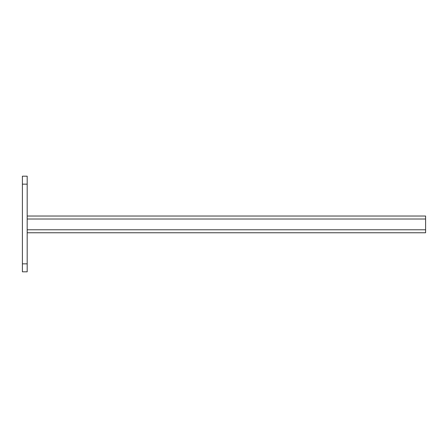 <?xml version="1.0" encoding="UTF-8"?>
<svg xmlns="http://www.w3.org/2000/svg" width="448" height="448" viewBox="0 0 448 448"><rect width="100%" height="100%" fill="white"/><g stroke="black" fill="none" stroke-linecap="round" stroke-linejoin="round"><path stroke-width="0.67" d="M27.182 271.813L22.4 271.813L22.4 263.844L27.182 263.844L27.182 271.813M27.182 184.156L22.4 184.156L22.4 176.187L27.182 176.187L27.182 263.844M22.4 184.156L22.4 263.844M27.182 232.764L425.6 232.764L425.6 216.031L27.182 216.031M425.6 219.022L27.182 219.022M425.6 229.779L27.182 229.779"/></g></svg>
